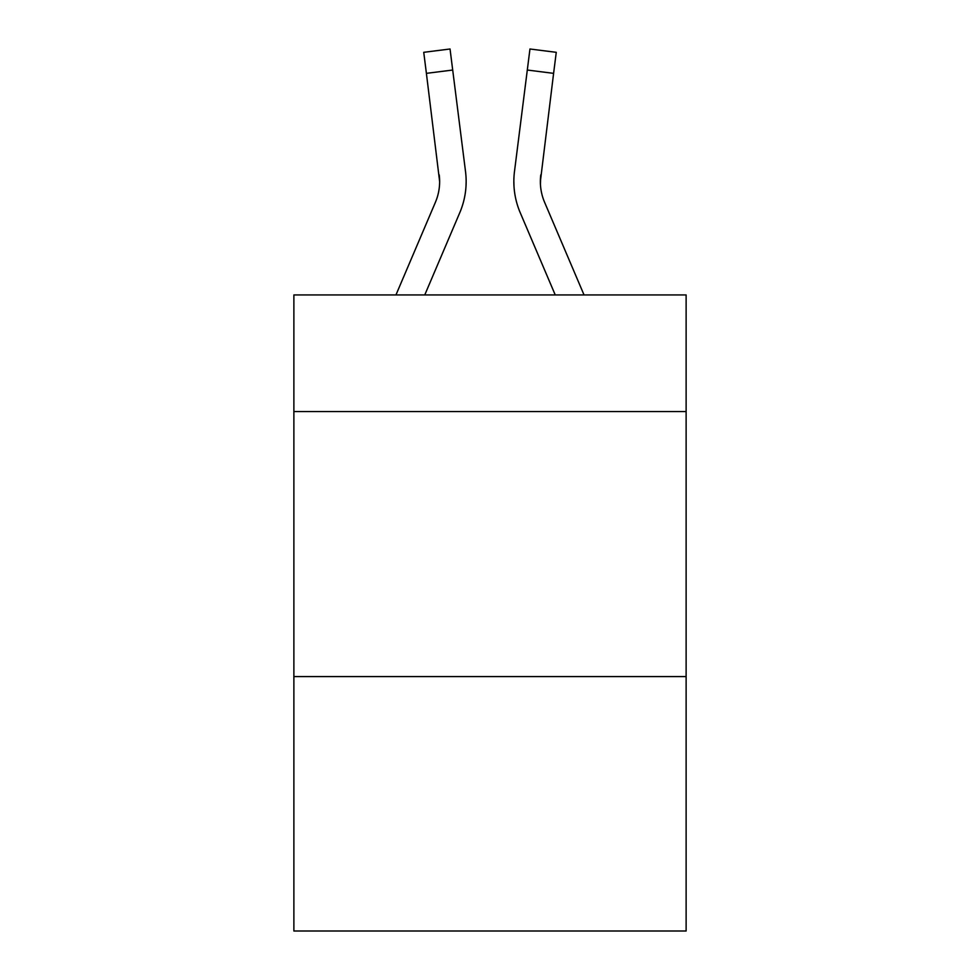 <?xml version="1.0" encoding="UTF-8"?>
<svg xmlns="http://www.w3.org/2000/svg" width="980" height="980" viewBox="0 0 980 980"><rect width="100%" height="100%" fill="white"/><g stroke="black" fill="none" stroke-linecap="round" stroke-linejoin="round"><path stroke-width="1.47" d="M686.123 411.551L686.123 294.943L293.878 294.943L293.878 411.551L686.123 411.551L686.123 931L293.878 931L293.878 411.551M686.123 676.58L293.878 676.58M459.791 212.66L424.757 294.943L459.791 212.66A79.503 79.503 -50.9 0 0 465.524 171.549L452.699 70.033L426.398 73.353L423.74 52.32L450.041 49L452.699 70.033M395.957 294.943L435.414 202.272A53.006 53.006 -26.7 0 0 439.64 181.606L426.398 73.353M466.051 185.367L466.149 181.864M465.12 168.364L465.524 171.549L465.12 168.364M584.043 294.943L544.586 202.272A53.006 53.006 26.7 0 1 540.36 181.606L553.602 73.353L527.301 70.033L529.96 49L556.26 52.32L553.602 73.353M520.209 212.66L555.244 294.943L520.209 212.66A79.503 79.503 50.9 0 1 514.476 171.549L527.301 70.033M540.421 184.105L540.776 174.869A53.006 53.006 50.9 0 0 544.586 202.272A53.006 53.006 50.9 0 1 540.36 181.606L540.776 174.869M435.414 202.272A53.006 53.006 -50.9 0 0 439.64 181.606A53.006 53.006 -50.9 0 1 435.414 202.272A53.006 53.006 -50.9 0 0 439.64 181.606A53.006 53.006 -50.9 0 1 435.414 202.272A53.006 53.006 -50.9 0 0 439.64 181.606A53.006 53.006 -50.9 0 1 435.414 202.272A53.006 53.006 -50.9 0 0 439.64 181.606A53.006 53.006 -50.9 0 1 435.414 202.272A53.006 53.006 -50.9 0 0 439.64 181.606A53.006 53.006 -50.9 0 1 435.414 202.272A53.006 53.006 -50.9 0 0 439.64 181.606A53.006 53.006 -50.9 0 1 435.414 202.272A53.006 53.006 -50.9 0 0 439.64 181.606A53.006 53.006 -50.9 0 1 435.414 202.272A53.006 53.006 -50.9 0 0 439.64 181.606A53.006 53.006 -50.9 0 1 435.414 202.272A53.006 53.006 -50.9 0 0 439.64 181.606A53.006 53.006 -50.9 0 1 435.414 202.272A53.006 53.006 -50.9 0 0 439.64 181.606A53.006 53.006 -50.9 0 1 435.414 202.272A53.006 53.006 -50.9 0 0 439.64 181.606A53.006 53.006 -50.9 0 1 435.414 202.272A53.006 53.006 -50.9 0 0 439.64 181.606A53.006 53.006 -50.9 0 1 435.414 202.272A53.006 53.006 -50.9 0 0 439.64 181.606A53.006 53.006 -50.9 0 1 435.414 202.272A53.006 53.006 -50.9 0 0 439.64 181.606A53.006 53.006 -50.9 0 1 435.414 202.272A53.006 53.006 -50.9 0 0 439.64 181.606A53.006 53.006 -50.9 0 1 435.414 202.272A53.006 53.006 -50.9 0 0 439.64 181.606A53.006 53.006 -50.9 0 1 435.414 202.272A53.006 53.006 -50.9 0 0 439.64 181.606A53.006 53.006 -50.9 0 1 435.414 202.272A53.006 53.006 -50.9 0 0 439.64 181.606A53.006 53.006 -50.9 0 1 435.414 202.272A53.006 53.006 -50.9 0 0 439.224 174.869L439.64 181.606M544.586 202.272A53.006 53.006 50.9 0 1 540.36 181.606A53.006 53.006 50.9 0 0 544.586 202.272A53.006 53.006 50.9 0 1 540.36 181.606A53.006 53.006 50.9 0 0 544.586 202.272A53.006 53.006 50.9 0 1 540.36 181.606A53.006 53.006 50.9 0 0 544.586 202.272A53.006 53.006 50.9 0 1 540.36 181.606A53.006 53.006 50.9 0 0 544.586 202.272A53.006 53.006 50.9 0 1 540.36 181.606A53.006 53.006 50.9 0 0 544.586 202.272A53.006 53.006 50.9 0 1 540.36 181.606A53.006 53.006 50.9 0 0 544.586 202.272A53.006 53.006 50.9 0 1 540.36 181.606A53.006 53.006 50.9 0 0 544.586 202.272A53.006 53.006 50.9 0 1 540.36 181.606A53.006 53.006 50.9 0 0 544.586 202.272A53.006 53.006 50.9 0 1 540.36 181.606A53.006 53.006 50.9 0 0 544.586 202.272A53.006 53.006 50.9 0 1 540.36 181.606A53.006 53.006 50.9 0 0 544.586 202.272A53.006 53.006 50.9 0 1 540.36 181.606A53.006 53.006 50.9 0 0 544.586 202.272A53.006 53.006 50.9 0 1 540.36 181.606A53.006 53.006 50.9 0 0 544.586 202.272A53.006 53.006 50.9 0 1 540.36 181.606A53.006 53.006 50.9 0 0 544.586 202.272A53.006 53.006 50.9 0 1 540.36 181.606A53.006 53.006 50.9 0 0 544.586 202.272A53.006 53.006 50.9 0 1 540.36 181.606A53.006 53.006 50.9 0 0 544.586 202.272A53.006 53.006 50.9 0 1 540.36 181.606A53.006 53.006 50.9 0 0 544.586 202.272A53.006 53.006 50.9 0 1 540.36 181.606A53.006 53.006 50.9 0 0 544.586 202.272A53.006 53.006 50.9 0 1 540.36 181.606M466.149 181.471L466.051 185.392L466.149 181.471M513.949 185.392L513.851 181.471M423.74 52.32L450.041 49M529.96 49L556.26 52.32"/></g></svg>
